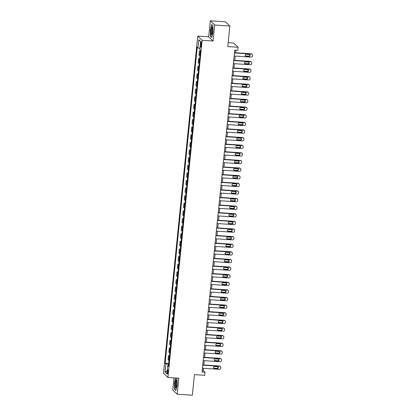 <?xml version="1.0" encoding="UTF-8"?>
<svg xmlns="http://www.w3.org/2000/svg" width="416" height="416" viewBox="0 0 416 416"><rect width="100%" height="100%" fill="white"/><g stroke="black" fill="none" stroke-linecap="round" stroke-linejoin="round"><path stroke-width="0.62" d="M168.095 372.341A1.986 0.411 -86.3 0 0 167.846 369.99A1.986 0.411 -86.3 0 0 167.336 371.608A1.986 0.411 -86.3 0 0 167.586 373.958A1.986 0.411 -86.3 0 0 168.095 372.341M174.018 377.9L172.791 389.974L177.19 394.207L192.353 395.2L194.438 374.639L204.75 375.315L205.057 372.268L203.273 370.552L203.507 368.29M197.751 36.078L163.498 373.272L167.898 377.499L202.15 40.305L197.751 36.078L208.666 36.79L213.065 41.023L214.687 25.028L210.288 20.8L208.666 36.79M210.288 20.8L225.451 21.793L229.85 26.026L227.76 46.587L238.072 47.258L233.672 43.03L228.16 42.666M214.687 25.028L229.85 26.026M238.072 47.258L237.765 50.305L234.728 50.107L202.025 372.07L205.057 372.268M200.673 43.503L200.538 44.845A1.924 0.395 -86.3 0 0 200.782 47.117A1.924 0.395 -86.3 0 0 201.276 45.552L201.412 44.21A1.924 0.395 -86.3 0 0 201.167 41.938A1.924 0.395 -86.3 0 0 200.673 43.503L201.453 43.555M199.919 48.391L197.948 47.97L197.231 47.278L165.147 363.152L168.709 363.386M197.948 47.97L198.786 39.749L200.616 41.506L199.779 49.733L200.502 50.424L168.412 366.293L167.695 365.602L166.863 373.828L165.027 372.065L165.864 363.844L165.147 363.152M213.065 41.023L202.15 40.305M177.19 394.207L178.812 378.217L167.898 377.499M203.84 364.978L204.277 360.672M204.615 357.365L205.052 353.059M205.39 349.747L205.826 345.441M206.164 342.134L206.601 337.828M206.934 334.516L207.371 330.216M207.709 326.903L208.146 322.598M208.484 319.285L208.92 314.985M209.258 311.672L209.695 307.367M210.028 304.06L210.465 299.754M210.803 296.442L211.24 292.136M211.578 288.829L212.014 284.523M212.352 281.211L212.789 276.91M213.122 273.598L213.559 269.292M213.897 265.98L214.334 261.68M214.672 258.367L215.108 254.062M215.446 250.754L215.883 246.449M216.216 243.136L216.653 238.831M216.991 235.524L217.428 231.218M217.766 227.906L218.202 223.605M218.54 220.293L218.977 215.987M219.31 212.675L219.747 208.374M220.085 205.062L220.522 200.756M220.86 197.449L221.296 193.144M221.634 189.831L222.071 185.526M222.404 182.218L222.841 177.913M223.179 174.6L223.616 170.3M223.954 166.988L224.39 162.682M224.728 159.37L225.165 155.069M225.498 151.757L225.935 147.451M226.273 144.144L226.71 139.838M227.048 136.526L227.484 132.22M227.822 128.913L228.259 124.608M228.592 121.295L229.029 116.995M229.367 113.682L229.804 109.377M230.142 106.07L230.578 101.764M230.916 98.452L231.353 94.146M231.686 90.839L232.123 86.533M232.461 83.221L232.898 78.915M233.236 75.608L233.672 71.302M234.01 67.99L234.447 63.69M234.78 60.377L235.217 56.072M235.555 52.764L235.82 50.18M202.186 370.484L203.273 370.552M200.346 51.927A2.486 0.416 -174.2 0 1 200.127 51.792L199.404 51.1L200.424 51.168M169.005 360.485A2.486 0.416 -174.2 0 1 168.782 360.355L168.064 359.663L168.464 355.701L169.484 355.768M169.78 352.872A2.486 0.416 -174.2 0 1 169.556 352.742L168.839 352.05L169.239 348.088L170.258 348.156M170.55 345.254A2.486 0.416 -174.2 0 1 170.331 345.124L169.608 344.432L170.014 340.475L171.033 340.538M171.324 337.641A2.486 0.416 -174.2 0 1 171.106 337.511L170.383 336.82L170.789 332.857L171.803 332.925M172.099 330.023A2.486 0.416 -174.2 0 1 171.876 329.893L171.158 329.202L171.558 325.244L172.578 325.312M172.874 322.41A2.486 0.416 -174.2 0 1 172.65 322.28L171.933 321.589L172.333 317.626L173.352 317.694M173.644 314.798A2.486 0.416 -174.2 0 1 173.425 314.662L172.702 313.971L173.108 310.014L174.127 310.081M174.418 307.18A2.486 0.416 -174.2 0 1 174.2 307.05L173.477 306.358L173.883 302.396L174.897 302.463M175.193 299.567A2.486 0.416 -174.2 0 1 174.97 299.437L174.252 298.745L174.652 294.783L175.672 294.85M175.968 291.949A2.486 0.416 -174.2 0 1 175.744 291.819L175.027 291.127L175.427 287.17L176.446 287.232M176.738 284.336A2.486 0.416 -174.2 0 1 176.519 284.206L175.802 283.514L176.202 279.552L177.221 279.62M177.512 276.718A2.486 0.416 -174.2 0 1 177.294 276.588L176.571 275.896L176.977 271.939L177.991 272.007M178.287 269.105A2.486 0.416 -174.2 0 1 178.064 268.975L177.346 268.284L177.746 264.321L178.766 264.389M179.062 261.492A2.486 0.416 -174.2 0 1 178.838 261.357L178.121 260.666L178.521 256.708L179.54 256.776M179.832 253.874A2.486 0.416 -174.2 0 1 179.613 253.744L178.896 253.053L179.296 249.09L180.315 249.158M180.606 246.262A2.486 0.416 -174.2 0 1 180.388 246.132L179.665 245.44L180.071 241.478L181.085 241.545M181.381 238.644A2.486 0.416 -174.2 0 1 181.158 238.514L180.44 237.822L180.84 233.865L181.86 233.927M182.156 231.031A2.486 0.416 -174.2 0 1 181.932 230.901L181.215 230.209L181.615 226.247L182.634 226.314M182.926 223.413A2.486 0.416 -174.2 0 1 182.707 223.283L181.99 222.591L182.39 218.634L183.409 218.702M183.7 215.8A2.486 0.416 -174.2 0 1 183.482 215.67L182.759 214.978L183.165 211.016L184.179 211.084M184.475 208.187A2.486 0.416 -174.2 0 1 184.252 208.052L183.534 207.36L183.934 203.403L184.954 203.471M185.25 200.569A2.486 0.416 -174.2 0 1 185.026 200.439L184.309 199.748L184.709 195.785L185.728 195.853M186.02 192.956A2.486 0.416 -174.2 0 1 185.801 192.826L185.084 192.135L185.484 188.172L186.503 188.24M186.794 185.338A2.486 0.416 -174.2 0 1 186.576 185.208L185.853 184.517L186.259 180.56L187.273 180.622M187.569 177.726A2.486 0.416 -174.2 0 1 187.346 177.596L186.628 176.904L187.028 172.942L188.048 173.009M188.344 170.108A2.486 0.416 -174.2 0 1 188.12 169.978L187.403 169.286L187.803 165.329L188.822 165.396M189.119 162.495A2.486 0.416 -174.2 0 1 188.895 162.365L188.178 161.673L188.578 157.711L189.597 157.778M189.888 154.882A2.486 0.416 -174.2 0 1 189.67 154.747L188.947 154.055L189.353 150.098L190.367 150.166M190.663 147.264A2.486 0.416 -174.2 0 1 190.44 147.134L189.722 146.442L190.122 142.48L191.142 142.548M191.438 139.651A2.486 0.416 -174.2 0 1 191.214 139.521L190.497 138.83L190.897 134.867L191.916 134.935M192.213 132.033A2.486 0.416 -174.2 0 1 191.989 131.903L191.272 131.212L191.672 127.254L192.691 127.317M192.982 124.42A2.486 0.416 -174.2 0 1 192.764 124.29L192.041 123.599L192.447 119.636L193.461 119.704M193.757 116.802A2.486 0.416 -174.2 0 1 193.534 116.672L192.816 115.981L193.216 112.024L194.236 112.091M194.532 109.19A2.486 0.416 -174.2 0 1 194.308 109.06L193.591 108.368L193.991 104.406L195.01 104.473M195.307 101.577A2.486 0.416 -174.2 0 1 195.083 101.442L194.366 100.75L194.766 96.793L195.785 96.86M196.076 93.959A2.486 0.416 -174.2 0 1 195.858 93.829L195.135 93.137L195.541 89.18L196.555 89.242M196.851 86.346A2.486 0.416 -174.2 0 1 196.628 86.216L195.91 85.524L196.31 81.562L197.33 81.63M197.626 78.728A2.486 0.416 -174.2 0 1 197.402 78.598L196.685 77.906L197.085 73.949L198.104 74.012M198.401 71.115A2.486 0.416 -174.2 0 1 198.177 70.985L197.46 70.294L197.86 66.331L198.879 66.399M199.17 63.497A2.486 0.416 -174.2 0 1 198.952 63.367L198.229 62.676L198.635 58.718L199.649 58.786M199.945 55.884A2.486 0.416 -174.2 0 1 199.722 55.754L199.004 55.063L199.404 51.1M199.576 59.54A2.486 0.416 -174.2 0 1 199.352 59.41L198.635 58.718M198.801 67.153A2.486 0.416 -174.2 0 1 198.578 67.023L197.86 66.331M198.026 74.771A2.486 0.416 -174.2 0 1 197.803 74.641L197.085 73.949M197.252 82.384A2.486 0.416 -174.2 0 1 197.033 82.254L196.31 81.562M196.482 90.002A2.486 0.416 -174.2 0 1 196.258 89.872L195.541 89.18M195.707 97.614A2.486 0.416 -174.2 0 1 195.484 97.484L194.766 96.793M194.932 105.232A2.486 0.416 -174.2 0 1 194.709 105.097L193.991 104.406M194.158 112.845A2.486 0.416 -174.2 0 1 193.939 112.715L193.216 112.024M193.388 120.458A2.486 0.416 -174.2 0 1 193.164 120.328L192.447 119.636M192.613 128.076A2.486 0.416 -174.2 0 1 192.39 127.946L191.672 127.254M191.838 135.689A2.486 0.416 -174.2 0 1 191.615 135.559L190.897 134.867M191.064 143.307A2.486 0.416 -174.2 0 1 190.845 143.177L190.122 142.48M190.294 150.92A2.486 0.416 -174.2 0 1 190.07 150.79L189.353 150.098M189.519 158.538A2.486 0.416 -174.2 0 1 189.296 158.402L188.578 157.711M188.744 166.15A2.486 0.416 -174.2 0 1 188.521 166.02L187.803 165.329M187.97 173.763A2.486 0.416 -174.2 0 1 187.751 173.633L187.028 172.942M187.2 181.381A2.486 0.416 -174.2 0 1 186.976 181.251L186.259 180.56M186.425 188.994A2.486 0.416 -174.2 0 1 186.202 188.864L185.484 188.172M185.65 196.612A2.486 0.416 -174.2 0 1 185.427 196.482L184.709 195.785M184.876 204.225A2.486 0.416 -174.2 0 1 184.657 204.095L183.934 203.403M184.106 211.843A2.486 0.416 -174.2 0 1 183.882 211.708L183.165 211.016M183.331 219.456A2.486 0.416 -174.2 0 1 183.108 219.326L182.39 218.634M182.556 227.068A2.486 0.416 -174.2 0 1 182.333 226.938L181.615 226.247M181.782 234.686A2.486 0.416 -174.2 0 1 181.563 234.556L180.84 233.865M181.012 242.299A2.486 0.416 -174.2 0 1 180.788 242.169L180.071 241.478M180.237 249.917A2.486 0.416 -174.2 0 1 180.014 249.782L179.296 249.09M179.462 257.53A2.486 0.416 -174.2 0 1 179.239 257.4L178.521 256.708M178.688 265.148A2.486 0.416 -174.2 0 1 178.469 265.013L177.746 264.321M177.918 272.761A2.486 0.416 -174.2 0 1 177.694 272.631L176.977 271.939M177.143 280.374A2.486 0.416 -174.2 0 1 176.92 280.244L176.202 279.552M176.368 287.992A2.486 0.416 -174.2 0 1 176.145 287.862L175.427 287.17M175.594 295.604A2.486 0.416 -174.2 0 1 175.375 295.474L174.652 294.783M174.824 303.222A2.486 0.416 -174.2 0 1 174.6 303.087L173.883 302.396M174.049 310.835A2.486 0.416 -174.2 0 1 173.826 310.705L173.108 310.014M173.274 318.453A2.486 0.416 -174.2 0 1 173.051 318.318L172.333 317.626M172.5 326.066A2.486 0.416 -174.2 0 1 172.281 325.936L171.558 325.244M171.73 333.679A2.486 0.416 -174.2 0 1 171.506 333.549L170.789 332.857M170.955 341.297A2.486 0.416 -174.2 0 1 170.732 341.167L170.014 340.475M170.18 348.91A2.486 0.416 -174.2 0 1 169.957 348.78L169.239 348.088M169.406 356.528A2.486 0.416 -174.2 0 1 169.187 356.392L168.464 355.701M165.864 363.844L168.605 364.426M168.496 365.482L167.695 365.602M200.585 41.818L198.786 39.749M165.027 372.065L167.164 370.833M210.345 29.713L210.408 36.228L211.734 37.502L212.992 32.261L212.93 25.745L211.604 24.471L210.517 29.723M175.625 378.004L174.486 382.746L174.548 389.262L175.874 390.536L177.133 385.294L177.07 378.778L176.311 378.05M210.756 36.249L210.408 36.228M174.897 389.282L174.548 389.262M234.442 52.957L251.415 54.07A1.243 1.196 133.9 0 1 252.502 55.364L252.439 55.973A1.243 1.196 133.9 0 1 251.103 57.112L234.13 55.999M252.148 54.392L251.852 54.106A1.243 1.196 -46.1 0 0 251.113 53.784L234.468 52.692M249.174 54.475A0.993 0.957 -46.1 0 1 249.959 55.832A0.993 0.957 -46.1 0 1 248.976 56.42L246.064 56.233A0.993 0.957 -46.1 0 1 245.284 54.87A0.993 0.957 -46.1 0 1 246.262 54.283L249.174 54.475M249.6 54.605A0.993 0.957 -46.1 0 1 248.68 56.134L245.768 55.947A0.993 0.957 -46.1 0 1 245.341 55.812M233.667 60.57L250.64 61.682A1.243 1.196 133.9 0 1 251.727 62.982L251.664 63.591A1.243 1.196 133.9 0 1 250.328 64.73L233.36 63.617M251.378 62.005L251.082 61.719A1.243 1.196 -46.1 0 0 250.344 61.396L233.693 60.304M248.399 62.088A0.993 0.957 -46.1 0 1 249.184 63.45A0.993 0.957 -46.1 0 1 248.201 64.038L245.289 63.846A0.993 0.957 -46.1 0 1 244.509 62.483A0.993 0.957 -46.1 0 1 245.487 61.896L248.399 62.088M248.825 62.218A0.993 0.957 -46.1 0 1 247.905 63.752L244.993 63.56A0.993 0.957 -46.1 0 1 244.572 63.43M232.892 68.188L249.865 69.295A1.243 1.196 133.9 0 1 250.957 70.595L250.895 71.204A1.243 1.196 133.9 0 1 249.558 72.342L232.586 71.23M250.604 69.623L250.307 69.337A1.243 1.196 -46.1 0 0 249.569 69.009L232.918 67.922M247.629 69.701A0.993 0.957 -46.1 0 1 248.409 71.063A0.993 0.957 -46.1 0 1 247.426 71.651L244.52 71.464A0.993 0.957 -46.1 0 1 243.734 70.101A0.993 0.957 -46.1 0 1 244.717 69.514L247.629 69.701M248.05 69.836A0.993 0.957 -46.1 0 1 247.13 71.365L244.223 71.178A0.993 0.957 -46.1 0 1 243.797 71.042M232.123 75.8L249.09 76.913A1.243 1.196 133.9 0 1 250.182 78.208L250.12 78.822A1.243 1.196 133.9 0 1 248.784 79.96L231.811 78.848M249.829 77.236L249.532 76.95A1.243 1.196 -46.1 0 0 248.794 76.627L232.149 75.535M246.854 77.319A0.993 0.957 -46.1 0 1 247.634 78.676A0.993 0.957 -46.1 0 1 246.657 79.269L243.745 79.076A0.993 0.957 -46.1 0 1 242.96 77.714A0.993 0.957 -46.1 0 1 243.942 77.126L246.854 77.319M247.281 77.449A0.993 0.957 -46.1 0 1 246.36 78.983L243.448 78.79A0.993 0.957 -46.1 0 1 243.022 78.66M231.348 83.413L248.321 84.526A1.243 1.196 133.9 0 1 249.408 85.826L249.345 86.434A1.243 1.196 133.9 0 1 248.009 87.573L231.036 86.46M249.054 84.848L248.758 84.562A1.243 1.196 -46.1 0 0 248.019 84.24L231.374 83.153M246.08 84.932A0.993 0.957 -46.1 0 1 246.865 86.294A0.993 0.957 -46.1 0 1 245.882 86.882L242.97 86.689A0.993 0.957 -46.1 0 1 242.19 85.332A0.993 0.957 -46.1 0 1 243.168 84.744L246.08 84.932M246.506 85.067A0.993 0.957 -46.1 0 1 245.586 86.596L242.674 86.403A0.993 0.957 -46.1 0 1 242.247 86.273M211.827 34.793A4.035 0.832 -86.3 0 0 211.848 34.767A4.035 0.832 -86.3 0 0 212.623 31.049A4.035 0.832 -86.3 0 0 212.337 27.264A4.035 0.832 -86.3 0 0 211.754 27.196A4.035 0.832 -86.3 0 0 210.922 32.334A4.035 0.832 -86.3 0 0 211.827 34.793M212.534 27.981A3.058 0.629 -86.3 0 0 212.316 28.153A3.058 0.629 -86.3 0 0 211.692 31.502A3.058 0.629 -86.3 0 0 212.134 34.081M211.796 37.253L210.569 36.072L210.506 29.76L211.728 24.679L212.93 25.839M175.157 383.287A4.035 0.832 -86.3 0 0 175.204 387.114A4.035 0.832 -86.3 0 0 175.989 387.8A4.035 0.832 -86.3 0 0 176.701 384.769A4.035 0.832 -86.3 0 0 176.478 380.297A4.035 0.832 -86.3 0 0 175.157 383.287M176.675 381.014A3.058 0.629 -86.3 0 0 175.9 383.5A3.058 0.629 -86.3 0 0 176.275 387.114M175.937 390.286L174.71 389.106L174.647 382.793L175.796 378.019M176.212 378.045L177.07 378.872M230.573 91.031L247.546 92.144A1.243 1.196 133.9 0 1 248.633 93.439L248.57 94.047A1.243 1.196 133.9 0 1 247.234 95.186L230.266 94.078M248.284 92.466L247.988 92.18A1.243 1.196 -46.1 0 0 247.25 91.858L230.599 90.766M245.305 92.55A0.993 0.957 -46.1 0 1 246.09 93.907A0.993 0.957 -46.1 0 1 245.107 94.5L242.195 94.307A0.993 0.957 -46.1 0 1 241.415 92.945A0.993 0.957 -46.1 0 1 242.393 92.357L245.305 92.55M245.731 92.68A0.993 0.957 -46.1 0 1 244.811 94.214L241.899 94.021A0.993 0.957 -46.1 0 1 241.478 93.886M229.798 98.644L246.771 99.757A1.243 1.196 133.9 0 1 247.863 101.057L247.801 101.665A1.243 1.196 133.9 0 1 246.464 102.804L229.492 101.691M247.51 100.079L247.213 99.793A1.243 1.196 -46.1 0 0 246.475 99.471L229.824 98.379M244.535 100.162A0.993 0.957 -46.1 0 1 245.315 101.525A0.993 0.957 -46.1 0 1 244.332 102.112L241.426 101.92A0.993 0.957 -46.1 0 1 240.64 100.563A0.993 0.957 -46.1 0 1 241.623 99.97L244.535 100.162M244.956 100.298A0.993 0.957 -46.1 0 1 244.036 101.826L241.129 101.634A0.993 0.957 -46.1 0 1 240.703 101.504M229.029 106.262L245.996 107.375A1.243 1.196 133.9 0 1 247.088 108.67L247.026 109.278A1.243 1.196 133.9 0 1 245.69 110.417L228.717 109.304M246.735 107.697L246.438 107.411A1.243 1.196 -46.1 0 0 245.7 107.089L229.055 105.997M243.76 107.78A0.993 0.957 -46.1 0 1 244.54 109.138A0.993 0.957 -46.1 0 1 243.563 109.725L240.651 109.538A0.993 0.957 -46.1 0 1 239.866 108.176A0.993 0.957 -46.1 0 1 240.848 107.588L243.76 107.78M244.187 107.91A0.993 0.957 -46.1 0 1 243.266 109.439L240.354 109.252A0.993 0.957 -46.1 0 1 239.928 109.117M228.254 113.875L245.227 114.988A1.243 1.196 133.9 0 1 246.314 116.288L246.251 116.896A1.243 1.196 133.9 0 1 244.915 118.035L227.942 116.922M245.96 115.31L245.664 115.024A1.243 1.196 -46.1 0 0 244.925 114.702L228.28 113.61M242.986 115.393A0.993 0.957 -46.1 0 1 243.771 116.756A0.993 0.957 -46.1 0 1 242.788 117.343L239.876 117.151A0.993 0.957 -46.1 0 1 239.096 115.788A0.993 0.957 -46.1 0 1 240.074 115.201L242.986 115.393M243.412 115.523A0.993 0.957 -46.1 0 1 242.492 117.057L239.58 116.865A0.993 0.957 -46.1 0 1 239.153 116.735M227.479 121.493L244.452 122.6A1.243 1.196 133.9 0 1 245.539 123.9L245.476 124.509A1.243 1.196 133.9 0 1 244.14 125.648L227.172 124.535M245.19 122.928L244.894 122.642A1.243 1.196 -46.1 0 0 244.156 122.314L227.505 121.228M242.211 123.006A0.993 0.957 -46.1 0 1 242.996 124.368A0.993 0.957 -46.1 0 1 242.013 124.956L239.101 124.769A0.993 0.957 -46.1 0 1 238.321 123.406A0.993 0.957 -46.1 0 1 239.299 122.819L242.211 123.006M242.637 123.141A0.993 0.957 -46.1 0 1 241.717 124.67L238.805 124.483A0.993 0.957 -46.1 0 1 238.384 124.348M226.704 129.106L243.677 130.218A1.243 1.196 133.9 0 1 244.769 131.513L244.707 132.127A1.243 1.196 133.9 0 1 243.37 133.266L226.398 132.153M244.416 130.541L244.119 130.255A1.243 1.196 -46.1 0 0 243.381 129.932L226.73 128.84M241.441 130.624A0.993 0.957 -46.1 0 1 242.221 131.981A0.993 0.957 -46.1 0 1 241.238 132.574L238.332 132.382A0.993 0.957 -46.1 0 1 237.546 131.019A0.993 0.957 -46.1 0 1 238.529 130.432L241.441 130.624M241.862 130.754A0.993 0.957 -46.1 0 1 240.942 132.288L238.03 132.096A0.993 0.957 -46.1 0 1 237.609 131.966M225.935 136.718L242.902 137.831A1.243 1.196 133.9 0 1 243.994 139.131L243.932 139.74A1.243 1.196 133.9 0 1 242.596 140.878L225.623 139.766M243.641 138.154L243.344 137.868A1.243 1.196 -46.1 0 0 242.606 137.545L225.961 136.458M240.666 138.237A0.993 0.957 -46.1 0 1 241.446 139.599A0.993 0.957 -46.1 0 1 240.469 140.187L237.557 139.994A0.993 0.957 -46.1 0 1 236.772 138.637A0.993 0.957 -46.1 0 1 237.754 138.05L240.666 138.237M241.093 138.372A0.993 0.957 -46.1 0 1 240.172 139.901L237.26 139.708A0.993 0.957 -46.1 0 1 236.834 139.578M225.16 144.336L242.133 145.449A1.243 1.196 133.9 0 1 243.22 146.744L243.157 147.352A1.243 1.196 133.9 0 1 241.821 148.491L224.848 147.384M242.866 145.772L242.57 145.486A1.243 1.196 -46.1 0 0 241.831 145.163L225.186 144.071M239.892 145.855A0.993 0.957 -46.1 0 1 240.672 147.212A0.993 0.957 -46.1 0 1 239.694 147.805L236.782 147.612A0.993 0.957 -46.1 0 1 236.002 146.25A0.993 0.957 -46.1 0 1 236.98 145.662L239.892 145.855M240.318 145.985A0.993 0.957 -46.1 0 1 239.398 147.519L236.486 147.326A0.993 0.957 -46.1 0 1 236.059 147.191M224.385 151.949L241.358 153.062A1.243 1.196 133.9 0 1 242.445 154.362L242.382 154.97A1.243 1.196 133.9 0 1 241.046 156.109L224.078 154.996M242.096 153.384L241.8 153.098A1.243 1.196 -46.1 0 0 241.062 152.776L224.411 151.684M239.117 153.468A0.993 0.957 -46.1 0 1 239.902 154.83A0.993 0.957 -46.1 0 1 238.919 155.418L236.007 155.225A0.993 0.957 -46.1 0 1 235.227 153.868A0.993 0.957 -46.1 0 1 236.205 153.275L239.117 153.468M239.543 153.603A0.993 0.957 -46.1 0 1 238.623 155.132L235.711 154.939A0.993 0.957 -46.1 0 1 235.29 154.809M223.61 159.567L240.583 160.68A1.243 1.196 133.9 0 1 241.675 161.975L241.613 162.583A1.243 1.196 133.9 0 1 240.276 163.722L223.304 162.609M241.322 161.002L241.025 160.716A1.243 1.196 -46.1 0 0 240.287 160.394L223.636 159.302M238.347 161.08A0.993 0.957 -46.1 0 1 239.127 162.443A0.993 0.957 -46.1 0 1 238.144 163.03L235.238 162.843A0.993 0.957 -46.1 0 1 234.452 161.481A0.993 0.957 -46.1 0 1 235.435 160.893L238.347 161.08M238.768 161.216A0.993 0.957 -46.1 0 1 237.848 162.744L234.936 162.557A0.993 0.957 -46.1 0 1 234.515 162.422M222.841 167.18L239.808 168.293A1.243 1.196 133.9 0 1 240.9 169.593L240.838 170.201A1.243 1.196 133.9 0 1 239.502 171.34L222.529 170.227M240.547 168.615L240.25 168.329A1.243 1.196 -46.1 0 0 239.512 168.007L222.867 166.915M237.572 168.698A0.993 0.957 -46.1 0 1 238.352 170.061A0.993 0.957 -46.1 0 1 237.375 170.648L234.463 170.456A0.993 0.957 -46.1 0 1 233.678 169.094A0.993 0.957 -46.1 0 1 234.66 168.506L237.572 168.698M237.999 168.828A0.993 0.957 -46.1 0 1 237.078 170.362L234.166 170.17A0.993 0.957 -46.1 0 1 233.74 170.04M222.066 174.798L239.039 175.906A1.243 1.196 133.9 0 1 240.126 177.206L240.063 177.814A1.243 1.196 133.9 0 1 238.727 178.953L221.754 177.84M239.772 176.233L239.476 175.947A1.243 1.196 -46.1 0 0 238.737 175.62L222.092 174.533M236.798 176.311A0.993 0.957 -46.1 0 1 237.578 177.674A0.993 0.957 -46.1 0 1 236.6 178.261L233.688 178.074A0.993 0.957 -46.1 0 1 232.908 176.712A0.993 0.957 -46.1 0 1 233.886 176.124L236.798 176.311M237.224 176.446A0.993 0.957 -46.1 0 1 236.304 177.975L233.392 177.788A0.993 0.957 -46.1 0 1 232.965 177.653M221.291 182.411L238.264 183.524A1.243 1.196 133.9 0 1 239.351 184.818L239.288 185.432A1.243 1.196 133.9 0 1 237.952 186.571L220.984 185.458M239.002 183.846L238.706 183.56A1.243 1.196 -46.1 0 0 237.968 183.238L221.317 182.146M236.023 183.929A0.993 0.957 -46.1 0 1 236.808 185.286A0.993 0.957 -46.1 0 1 235.825 185.879L232.913 185.687A0.993 0.957 -46.1 0 1 232.133 184.324A0.993 0.957 -46.1 0 1 233.111 183.737L236.023 183.929M236.449 184.059A0.993 0.957 -46.1 0 1 235.529 185.593L232.617 185.401A0.993 0.957 -46.1 0 1 232.19 185.271M220.516 190.024L237.489 191.136A1.243 1.196 133.9 0 1 238.581 192.436L238.519 193.045A1.243 1.196 133.9 0 1 237.182 194.184L220.21 193.071M238.228 191.459L237.931 191.173A1.243 1.196 -46.1 0 0 237.193 190.85L220.542 189.758M235.253 191.542A0.993 0.957 -46.1 0 1 236.033 192.904A0.993 0.957 -46.1 0 1 235.05 193.492L232.144 193.3A0.993 0.957 -46.1 0 1 231.358 191.942A0.993 0.957 -46.1 0 1 232.341 191.355L235.253 191.542M235.674 191.677A0.993 0.957 -46.1 0 1 234.754 193.206L231.842 193.014A0.993 0.957 -46.1 0 1 231.421 192.884M219.747 197.642L236.714 198.754A1.243 1.196 133.9 0 1 237.806 200.049L237.744 200.658A1.243 1.196 133.9 0 1 236.408 201.796L219.435 200.689M237.453 199.077L237.156 198.791A1.243 1.196 -46.1 0 0 236.418 198.468L219.773 197.376M234.478 199.16A0.993 0.957 -46.1 0 1 235.258 200.517A0.993 0.957 -46.1 0 1 234.281 201.11L231.369 200.918A0.993 0.957 -46.1 0 1 230.584 199.555A0.993 0.957 -46.1 0 1 231.566 198.968L234.478 199.16M234.905 199.29A0.993 0.957 -46.1 0 1 233.984 200.824L231.072 200.632A0.993 0.957 -46.1 0 1 230.646 200.496M218.972 205.254L235.945 206.367A1.243 1.196 133.9 0 1 237.032 207.667L236.969 208.276A1.243 1.196 133.9 0 1 235.633 209.414L218.66 208.302M236.678 206.69L236.382 206.404A1.243 1.196 -46.1 0 0 235.643 206.081L218.998 204.989M233.704 206.773A0.993 0.957 -46.1 0 1 234.484 208.135A0.993 0.957 -46.1 0 1 233.506 208.723L230.594 208.53A0.993 0.957 -46.1 0 1 229.814 207.173A0.993 0.957 -46.1 0 1 230.792 206.58L233.704 206.773M234.13 206.903A0.993 0.957 -46.1 0 1 233.21 208.437L230.298 208.244A0.993 0.957 -46.1 0 1 229.871 208.114M218.197 212.872L235.17 213.985A1.243 1.196 133.9 0 1 236.257 215.28L236.194 215.888A1.243 1.196 133.9 0 1 234.858 217.027L217.89 215.914M235.908 214.308L235.607 214.022A1.243 1.196 -46.1 0 0 234.874 213.699L218.223 212.607M232.929 214.386A0.993 0.957 -46.1 0 1 233.714 215.748A0.993 0.957 -46.1 0 1 232.731 216.336L229.819 216.148A0.993 0.957 -46.1 0 1 229.039 214.786A0.993 0.957 -46.1 0 1 230.017 214.198L232.929 214.386M233.355 214.521A0.993 0.957 -46.1 0 1 232.435 216.05L229.523 215.862A0.993 0.957 -46.1 0 1 229.096 215.727M217.422 220.485L234.395 221.598A1.243 1.196 133.9 0 1 235.487 222.898L235.425 223.506A1.243 1.196 133.9 0 1 234.088 224.645L217.116 223.532M235.134 221.92L234.837 221.634A1.243 1.196 -46.1 0 0 234.099 221.312L217.448 220.22M232.159 222.004A0.993 0.957 -46.1 0 1 232.939 223.366A0.993 0.957 -46.1 0 1 231.956 223.954L229.05 223.761A0.993 0.957 -46.1 0 1 228.264 222.399A0.993 0.957 -46.1 0 1 229.247 221.811L232.159 222.004M232.58 222.134A0.993 0.957 -46.1 0 1 231.66 223.668L228.748 223.475A0.993 0.957 -46.1 0 1 228.327 223.345M216.653 228.103L233.62 229.211A1.243 1.196 133.9 0 1 234.712 230.511L234.65 231.119A1.243 1.196 133.9 0 1 233.314 232.258L216.341 231.145M234.359 229.538L234.062 229.252A1.243 1.196 -46.1 0 0 233.324 228.925L216.679 227.838M231.384 229.616A0.993 0.957 -46.1 0 1 232.164 230.979A0.993 0.957 -46.1 0 1 231.187 231.566L228.275 231.379A0.993 0.957 -46.1 0 1 227.49 230.017A0.993 0.957 -46.1 0 1 228.472 229.429L231.384 229.616M231.811 229.752A0.993 0.957 -46.1 0 1 230.89 231.28L227.978 231.093A0.993 0.957 -46.1 0 1 227.552 230.958M215.878 235.716L232.851 236.829A1.243 1.196 133.9 0 1 233.938 238.124L233.875 238.737A1.243 1.196 133.9 0 1 232.539 239.876L215.566 238.763M233.584 237.151L233.288 236.865A1.243 1.196 -46.1 0 0 232.549 236.543L215.904 235.451M230.61 237.234A0.993 0.957 -46.1 0 1 231.39 238.592A0.993 0.957 -46.1 0 1 230.412 239.184L227.5 238.992A0.993 0.957 -46.1 0 1 226.72 237.63A0.993 0.957 -46.1 0 1 227.698 237.042L230.61 237.234M231.036 237.364A0.993 0.957 -46.1 0 1 230.116 238.898L227.204 238.706A0.993 0.957 -46.1 0 1 226.777 238.576M215.103 243.329L232.076 244.442A1.243 1.196 133.9 0 1 233.163 245.742L233.1 246.35A1.243 1.196 133.9 0 1 231.764 247.489L214.796 246.376M232.814 244.764L232.513 244.478A1.243 1.196 -46.1 0 0 231.78 244.156L215.129 243.064M229.835 244.847A0.993 0.957 -46.1 0 1 230.62 246.21A0.993 0.957 -46.1 0 1 229.637 246.797L226.725 246.605A0.993 0.957 -46.1 0 1 225.945 245.248A0.993 0.957 -46.1 0 1 226.923 244.66L229.835 244.847M230.261 244.982A0.993 0.957 -46.1 0 1 229.341 246.511L226.429 246.319A0.993 0.957 -46.1 0 1 226.002 246.189M214.328 250.947L231.301 252.06A1.243 1.196 133.9 0 1 232.393 253.354L232.331 253.963A1.243 1.196 133.9 0 1 230.994 255.102L214.022 253.994M232.04 252.382L231.743 252.096A1.243 1.196 -46.1 0 0 231.005 251.774L214.354 250.682M229.065 252.465A0.993 0.957 -46.1 0 1 229.845 253.822A0.993 0.957 -46.1 0 1 228.862 254.415L225.956 254.223A0.993 0.957 -46.1 0 1 225.17 252.86A0.993 0.957 -46.1 0 1 226.153 252.273L229.065 252.465M229.486 252.595A0.993 0.957 -46.1 0 1 228.566 254.129L225.654 253.937A0.993 0.957 -46.1 0 1 225.233 253.802M213.559 258.56L230.526 259.672A1.243 1.196 133.9 0 1 231.618 260.972L231.556 261.581A1.243 1.196 133.9 0 1 230.22 262.72L213.247 261.607M231.265 259.995L230.968 259.709A1.243 1.196 -46.1 0 0 230.23 259.386L213.585 258.294M228.29 260.078A0.993 0.957 -46.1 0 1 229.07 261.44A0.993 0.957 -46.1 0 1 228.093 262.028L225.181 261.836A0.993 0.957 -46.1 0 1 224.396 260.478A0.993 0.957 -46.1 0 1 225.378 259.886L228.29 260.078M228.717 260.208A0.993 0.957 -46.1 0 1 227.796 261.742L224.884 261.55A0.993 0.957 -46.1 0 1 224.458 261.42M212.784 266.178L229.757 267.29A1.243 1.196 133.9 0 1 230.844 268.585L230.781 269.194A1.243 1.196 133.9 0 1 229.445 270.332L212.472 269.22M230.49 267.613L230.194 267.327A1.243 1.196 -46.1 0 0 229.455 267.004L212.81 265.912M227.516 267.691A0.993 0.957 -46.1 0 1 228.296 269.053A0.993 0.957 -46.1 0 1 227.318 269.641L224.406 269.454A0.993 0.957 -46.1 0 1 223.626 268.091A0.993 0.957 -46.1 0 1 224.604 267.504L227.516 267.691M227.942 267.826A0.993 0.957 -46.1 0 1 227.022 269.355L224.11 269.168A0.993 0.957 -46.1 0 1 223.683 269.032M212.009 273.79L228.982 274.903A1.243 1.196 133.9 0 1 230.069 276.203L230.006 276.812A1.243 1.196 133.9 0 1 228.67 277.95L211.702 276.838M229.72 275.226L229.419 274.94A1.243 1.196 -46.1 0 0 228.686 274.617L212.035 273.525M226.741 275.309A0.993 0.957 -46.1 0 1 227.526 276.671A0.993 0.957 -46.1 0 1 226.543 277.259L223.631 277.066A0.993 0.957 -46.1 0 1 222.851 275.704A0.993 0.957 -46.1 0 1 223.829 275.116L226.741 275.309M227.167 275.439A0.993 0.957 -46.1 0 1 226.247 276.973L223.335 276.78A0.993 0.957 -46.1 0 1 222.908 276.65M211.234 281.408L228.207 282.516A1.243 1.196 133.9 0 1 229.299 283.816L229.237 284.424A1.243 1.196 133.9 0 1 227.9 285.563L210.928 284.45M228.946 282.844L228.649 282.558A1.243 1.196 -46.1 0 0 227.911 282.23L211.26 281.143M225.971 282.922A0.993 0.957 -46.1 0 1 226.751 284.284A0.993 0.957 -46.1 0 1 225.768 284.872L222.862 284.684A0.993 0.957 -46.1 0 1 222.076 283.322A0.993 0.957 -46.1 0 1 223.059 282.734L225.971 282.922M226.392 283.057A0.993 0.957 -46.1 0 1 225.472 284.586L222.56 284.398A0.993 0.957 -46.1 0 1 222.139 284.263M210.465 289.021L227.432 290.134A1.243 1.196 133.9 0 1 228.524 291.429L228.462 292.042A1.243 1.196 133.9 0 1 227.126 293.181L210.153 292.068M228.171 290.456L227.874 290.17A1.243 1.196 -46.1 0 0 227.136 289.848L210.491 288.756M225.196 290.54A0.993 0.957 -46.1 0 1 225.976 291.897A0.993 0.957 -46.1 0 1 224.999 292.49L222.087 292.297A0.993 0.957 -46.1 0 1 221.302 290.935A0.993 0.957 -46.1 0 1 222.284 290.347L225.196 290.54M225.623 290.67A0.993 0.957 -46.1 0 1 224.702 292.204L221.79 292.011A0.993 0.957 -46.1 0 1 221.364 291.881M209.69 296.634L226.663 297.747A1.243 1.196 133.9 0 1 227.75 299.047L227.687 299.655A1.243 1.196 133.9 0 1 226.351 300.794L209.378 299.681M227.396 298.069L227.1 297.783A1.243 1.196 -46.1 0 0 226.361 297.461L209.716 296.369M224.422 298.152A0.993 0.957 -46.1 0 1 225.202 299.515A0.993 0.957 -46.1 0 1 224.224 300.102L221.312 299.91A0.993 0.957 -46.1 0 1 220.532 298.553A0.993 0.957 -46.1 0 1 221.51 297.96L224.422 298.152M224.848 298.288A0.993 0.957 -46.1 0 1 223.928 299.816L221.016 299.624A0.993 0.957 -46.1 0 1 220.589 299.494M208.915 304.252L225.888 305.365A1.243 1.196 133.9 0 1 226.975 306.66L226.912 307.268A1.243 1.196 133.9 0 1 225.576 308.407L208.608 307.299M226.626 305.687L226.325 305.401A1.243 1.196 -46.1 0 0 225.592 305.079L208.941 303.987M223.647 305.77A0.993 0.957 -46.1 0 1 224.432 307.128A0.993 0.957 -46.1 0 1 223.449 307.72L220.537 307.528A0.993 0.957 -46.1 0 1 219.757 306.166A0.993 0.957 -46.1 0 1 220.735 305.578L223.647 305.77M224.073 305.9A0.993 0.957 -46.1 0 1 223.153 307.434L220.241 307.242A0.993 0.957 -46.1 0 1 219.814 307.107M208.14 311.865L225.113 312.978A1.243 1.196 133.9 0 1 226.205 314.278L226.143 314.886A1.243 1.196 133.9 0 1 224.806 316.025L207.834 314.912M225.852 313.3L225.555 313.014A1.243 1.196 -46.1 0 0 224.817 312.692L208.166 311.6M222.877 313.383A0.993 0.957 -46.1 0 1 223.657 314.746A0.993 0.957 -46.1 0 1 222.674 315.333L219.768 315.141A0.993 0.957 -46.1 0 1 218.982 313.784A0.993 0.957 -46.1 0 1 219.965 313.191L222.877 313.383M223.298 313.513A0.993 0.957 -46.1 0 1 222.378 315.047L219.466 314.855A0.993 0.957 -46.1 0 1 219.045 314.725M207.371 319.483L224.338 320.596A1.243 1.196 133.9 0 1 225.43 321.89L225.368 322.499A1.243 1.196 133.9 0 1 224.032 323.638L207.059 322.525M225.077 320.918L224.78 320.632A1.243 1.196 -46.1 0 0 224.042 320.31L207.397 319.218M222.102 320.996A0.993 0.957 -46.1 0 1 222.882 322.358A0.993 0.957 -46.1 0 1 221.905 322.946L218.993 322.759A0.993 0.957 -46.1 0 1 218.208 321.396A0.993 0.957 -46.1 0 1 219.19 320.809L222.102 320.996M222.529 321.131A0.993 0.957 -46.1 0 1 221.608 322.66L218.696 322.473A0.993 0.957 -46.1 0 1 218.27 322.338M206.596 327.096L223.569 328.208A1.243 1.196 133.9 0 1 224.656 329.508L224.593 330.117A1.243 1.196 133.9 0 1 223.257 331.256L206.284 330.143M224.302 328.531L224.006 328.245A1.243 1.196 -46.1 0 0 223.267 327.922L206.622 326.83M221.328 328.614A0.993 0.957 -46.1 0 1 222.108 329.976A0.993 0.957 -46.1 0 1 221.13 330.564L218.218 330.372A0.993 0.957 -46.1 0 1 217.438 329.009A0.993 0.957 -46.1 0 1 218.416 328.422L221.328 328.614M221.754 328.744A0.993 0.957 -46.1 0 1 220.834 330.278L217.922 330.086A0.993 0.957 -46.1 0 1 217.495 329.956M205.821 334.708L222.794 335.821A1.243 1.196 133.9 0 1 223.881 337.121L223.818 337.73A1.243 1.196 133.9 0 1 222.482 338.868L205.514 337.756M223.532 336.149L223.231 335.863A1.243 1.196 -46.1 0 0 222.498 335.535L205.847 334.448M220.553 336.227A0.993 0.957 -46.1 0 1 221.338 337.589A0.993 0.957 -46.1 0 1 220.355 338.177L217.443 337.99A0.993 0.957 -46.1 0 1 216.663 336.627A0.993 0.957 -46.1 0 1 217.641 336.04L220.553 336.227M220.979 336.362A0.993 0.957 -46.1 0 1 220.059 337.891L217.147 337.704A0.993 0.957 -46.1 0 1 216.72 337.568M205.046 342.326L222.019 343.439A1.243 1.196 133.9 0 1 223.111 344.734L223.049 345.348A1.243 1.196 133.9 0 1 221.712 346.486L204.74 345.374M222.758 343.762L222.461 343.476A1.243 1.196 -46.1 0 0 221.723 343.153L205.072 342.061M219.783 343.845A0.993 0.957 -46.1 0 1 220.563 345.202A0.993 0.957 -46.1 0 1 219.58 345.795L216.674 345.602A0.993 0.957 -46.1 0 1 215.888 344.24A0.993 0.957 -46.1 0 1 216.871 343.652L219.783 343.845M220.204 343.975A0.993 0.957 -46.1 0 1 219.284 345.509L216.372 345.316A0.993 0.957 -46.1 0 1 215.951 345.186M204.277 349.939L221.244 351.052A1.243 1.196 133.9 0 1 222.336 352.352L222.274 352.96A1.243 1.196 133.9 0 1 220.938 354.099L203.965 352.986M221.983 351.374L221.686 351.088A1.243 1.196 -46.1 0 0 220.948 350.766L204.303 349.674M219.008 351.458A0.993 0.957 -46.1 0 1 219.788 352.82A0.993 0.957 -46.1 0 1 218.811 353.408L215.899 353.215A0.993 0.957 -46.1 0 1 215.114 351.858A0.993 0.957 -46.1 0 1 216.096 351.265L219.008 351.458M219.435 351.593A0.993 0.957 -46.1 0 1 218.514 353.122L215.602 352.929A0.993 0.957 -46.1 0 1 215.176 352.799M203.502 357.557L220.475 358.67A1.243 1.196 133.9 0 1 221.562 359.965L221.499 360.573A1.243 1.196 133.9 0 1 220.163 361.712L203.19 360.604M221.208 358.992L220.912 358.706A1.243 1.196 -46.1 0 0 220.173 358.384L203.528 357.292M218.234 359.076A0.993 0.957 -46.1 0 1 219.014 360.433A0.993 0.957 -46.1 0 1 218.036 361.026L215.124 360.833A0.993 0.957 -46.1 0 1 214.344 359.471A0.993 0.957 -46.1 0 1 215.322 358.883L218.234 359.076M218.66 359.206A0.993 0.957 -46.1 0 1 217.74 360.74L214.828 360.547A0.993 0.957 -46.1 0 1 214.401 360.412M202.727 365.17L219.7 366.283A1.243 1.196 133.9 0 1 220.787 367.583L220.724 368.191A1.243 1.196 133.9 0 1 219.388 369.33L202.42 368.217M220.438 366.605L220.137 366.319A1.243 1.196 -46.1 0 0 219.404 365.997L202.753 364.905M217.459 366.688A0.993 0.957 -46.1 0 1 218.244 368.051A0.993 0.957 -46.1 0 1 217.261 368.638L214.349 368.446A0.993 0.957 -46.1 0 1 213.569 367.089A0.993 0.957 -46.1 0 1 214.547 366.496L217.459 366.688M217.885 366.818A0.993 0.957 -46.1 0 1 216.965 368.352L214.053 368.16A0.993 0.957 -46.1 0 1 213.626 368.03M199.722 55.754L200.127 51.792M198.952 63.367L199.352 59.41M198.177 70.985L198.578 67.023M197.402 78.598L197.803 74.641M196.628 86.216L197.033 82.254M195.858 93.829L196.258 89.872M195.083 101.442L195.484 97.484M194.308 109.06L194.709 105.097M193.534 116.672L193.939 112.715M192.764 124.29L193.164 120.328M191.989 131.903L192.39 127.946M191.214 139.521L191.615 135.559M190.44 147.134L190.845 143.177M189.67 154.747L190.07 150.79M188.895 162.365L189.296 158.402M188.12 169.978L188.521 166.02M187.346 177.596L187.751 173.633M186.576 185.208L186.976 181.251M185.801 192.826L186.202 188.864M185.026 200.439L185.427 196.482M184.252 208.052L184.657 204.095M183.482 215.67L183.882 211.708M182.707 223.283L183.108 219.326M181.932 230.901L182.333 226.938M181.158 238.514L181.563 234.556M180.388 246.132L180.788 242.169M179.613 253.744L180.014 249.782M178.838 261.357L179.239 257.4M178.064 268.975L178.469 265.013M177.294 276.588L177.694 272.631M176.519 284.206L176.92 280.244M175.744 291.819L176.145 287.862M174.97 299.437L175.375 295.474M174.2 307.05L174.6 303.087M173.425 314.662L173.826 310.705M172.65 322.28L173.051 318.318M171.876 329.893L172.281 325.936M171.106 337.511L171.506 333.549M170.331 345.124L170.732 341.167M169.556 352.742L169.957 348.78M168.782 360.355L169.187 356.392M201.344 44.897L200.538 44.845M251.113 53.784L251.415 54.07M248.976 56.42L248.68 56.134M246.064 56.233L245.768 55.947M250.344 61.396L250.64 61.682M248.201 64.038L247.905 63.752M245.289 63.846L244.993 63.56M249.569 69.009L249.865 69.295M247.426 71.651L247.13 71.365M244.52 71.464L244.223 71.178M248.794 76.627L249.09 76.913M246.657 79.269L246.36 78.983M243.745 79.076L243.448 78.79M248.019 84.24L248.321 84.526M245.882 86.882L245.586 86.596M242.97 86.689L242.674 86.403M247.25 91.858L247.546 92.144M245.107 94.5L244.811 94.214M242.195 94.307L241.899 94.021M246.475 99.471L246.771 99.757M244.332 102.112L244.036 101.826M241.426 101.92L241.129 101.634M245.7 107.089L245.996 107.375M243.563 109.725L243.266 109.439M240.651 109.538L240.354 109.252M244.925 114.702L245.227 114.988M242.788 117.343L242.492 117.057M239.876 117.151L239.58 116.865M244.156 122.314L244.452 122.6M242.013 124.956L241.717 124.67M239.101 124.769L238.805 124.483M243.381 129.932L243.677 130.218M241.238 132.574L240.942 132.288M238.332 132.382L238.03 132.096M242.606 137.545L242.902 137.831M240.469 140.187L240.172 139.901M237.557 139.994L237.26 139.708M241.831 145.163L242.133 145.449M239.694 147.805L239.398 147.519M236.782 147.612L236.486 147.326M241.062 152.776L241.358 153.062M238.919 155.418L238.623 155.132M236.007 155.225L235.711 154.939M240.287 160.394L240.583 160.68M238.144 163.03L237.848 162.744M235.238 162.843L234.936 162.557M239.512 168.007L239.808 168.293M237.375 170.648L237.078 170.362M234.463 170.456L234.166 170.17M238.737 175.62L239.039 175.906M236.6 178.261L236.304 177.975M233.688 178.074L233.392 177.788M237.968 183.238L238.264 183.524M235.825 185.879L235.529 185.593M232.913 185.687L232.617 185.401M237.193 190.85L237.489 191.136M235.05 193.492L234.754 193.206M232.144 193.3L231.842 193.014M236.418 198.468L236.714 198.754M234.281 201.11L233.984 200.824M231.369 200.918L231.072 200.632M235.643 206.081L235.945 206.367M233.506 208.723L233.21 208.437M230.594 208.53L230.298 208.244M234.874 213.699L235.17 213.985M232.731 216.336L232.435 216.05M229.819 216.148L229.523 215.862M234.099 221.312L234.395 221.598M231.956 223.954L231.66 223.668M229.05 223.761L228.748 223.475M233.324 228.925L233.62 229.211M231.187 231.566L230.89 231.28M228.275 231.379L227.978 231.093M232.549 236.543L232.851 236.829M230.412 239.184L230.116 238.898M227.5 238.992L227.204 238.706M231.78 244.156L232.076 244.442M229.637 246.797L229.341 246.511M226.725 246.605L226.429 246.319M231.005 251.774L231.301 252.06M228.862 254.415L228.566 254.129M225.956 254.223L225.654 253.937M230.23 259.386L230.526 259.672M228.093 262.028L227.796 261.742M225.181 261.836L224.884 261.55M229.455 267.004L229.757 267.29M227.318 269.641L227.022 269.355M224.406 269.454L224.11 269.168M228.686 274.617L228.982 274.903M226.543 277.259L226.247 276.973M223.631 277.066L223.335 276.78M227.911 282.23L228.207 282.516M225.768 284.872L225.472 284.586M222.862 284.684L222.56 284.398M227.136 289.848L227.432 290.134M224.999 292.49L224.702 292.204M222.087 292.297L221.79 292.011M226.361 297.461L226.663 297.747M224.224 300.102L223.928 299.816M221.312 299.91L221.016 299.624M225.592 305.079L225.888 305.365M223.449 307.72L223.153 307.434M220.537 307.528L220.241 307.242M224.817 312.692L225.113 312.978M222.674 315.333L222.378 315.047M219.768 315.141L219.466 314.855M224.042 320.31L224.338 320.596M221.905 322.946L221.608 322.66M218.993 322.759L218.696 322.473M223.267 327.922L223.569 328.208M221.13 330.564L220.834 330.278M218.218 330.372L217.922 330.086M222.498 335.535L222.794 335.821M220.355 338.177L220.059 337.891M217.443 337.99L217.147 337.704M221.723 343.153L222.019 343.439M219.58 345.795L219.284 345.509M216.674 345.602L216.372 345.316M220.948 350.766L221.244 351.052M218.811 353.408L218.514 353.122M215.899 353.215L215.602 352.929M220.173 358.384L220.475 358.67M218.036 361.026L217.74 360.74M215.124 360.833L214.828 360.547M219.404 365.997L219.7 366.283M217.261 368.638L216.965 368.352M214.349 368.446L214.053 368.16"/></g></svg>
